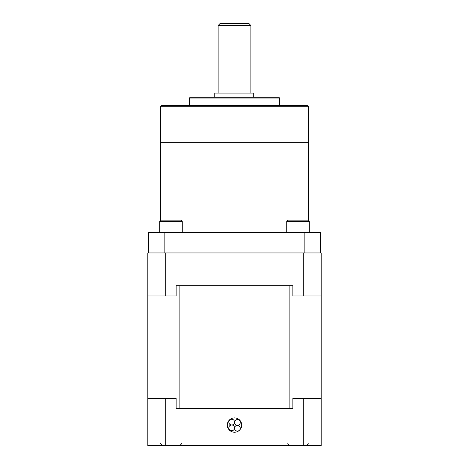 <?xml version="1.0" encoding="UTF-8"?>
<svg xmlns="http://www.w3.org/2000/svg" width="469" height="469" viewBox="0 0 469 469"><rect width="100%" height="100%" fill="white"/><g stroke="black" fill="none" stroke-linecap="round" stroke-linejoin="round"><path stroke-width="0.7" d="M165.721 252.943L303.279 252.943L303.279 295.968L292.879 295.968L292.879 285.727L176.121 285.727L176.121 295.968L165.721 295.968L165.721 252.943L147.829 252.943L147.829 398.421L176.121 398.421L176.121 408.669L292.879 408.669L179.111 408.669L179.111 285.727L176.121 285.727M147.829 398.421L147.829 445.55L321.171 445.55L321.171 252.943L303.279 252.943M165.721 295.968L147.829 295.968M321.171 295.968L303.279 295.968M227.33 425.061A7.17 7.17 0 0 0 234.5 432.23A7.17 7.17 0 0 0 241.67 425.061A7.17 7.17 0 0 0 234.5 417.891A7.17 7.17 0 0 0 227.33 425.061M303.279 445.55L303.279 398.421L292.879 398.421L292.879 408.669M165.721 445.55L165.721 398.421M303.279 398.421L321.171 398.421M228.813 422.123A2.867 2.867 0 0 1 231.68 419.251A2.867 2.867 0 0 1 234.553 422.123A2.867 2.867 0 0 1 231.68 424.99A2.867 2.867 0 0 1 228.813 422.123M234.541 422.458A2.867 2.867 0 0 1 237.408 419.585A2.867 2.867 0 0 1 240.28 422.458A2.867 2.867 0 0 1 237.408 425.324A2.867 2.867 0 0 1 234.541 422.458M234.541 428.191A2.867 2.867 0 0 1 237.408 425.324A2.867 2.867 0 0 1 240.28 428.191A2.867 2.867 0 0 1 237.408 431.064A2.867 2.867 0 0 1 234.541 428.191M228.813 427.857A2.867 2.867 0 0 1 231.68 424.99A2.867 2.867 0 0 1 234.553 427.857A2.867 2.867 0 0 1 231.68 430.73A2.867 2.867 0 0 1 228.813 427.857M292.879 285.727L289.889 285.727L289.889 408.669M289.889 285.727L179.111 285.727M179.111 408.669L176.121 408.669M180.712 220.154A1.536 1.536 0 0 1 182.248 221.696L159.712 221.696A1.536 1.536 0 0 1 161.248 220.154L180.712 220.154M159.712 232.448L159.712 221.696M182.248 232.448L182.248 221.696M165.065 220.154L168.025 220.154M307.752 220.154A1.536 1.536 0 0 1 309.288 221.696L286.752 221.696A1.536 1.536 0 0 1 288.288 220.154L307.752 220.154M286.752 232.448L286.752 221.696M309.288 232.448L309.288 221.696M295.06 220.154L300.975 220.154M320.562 232.448L320.562 252.943L304.164 252.943L304.164 232.448L320.562 232.448M164.836 232.448L164.836 252.943L148.439 252.943L148.439 232.448L304.164 232.448M160.732 220.242L160.732 142.295L308.268 142.295L160.732 142.295L160.732 106.228L161.553 105.414L307.447 105.414L308.268 106.228L160.732 106.228M308.268 220.242L308.268 106.228M189.423 98.033L190.238 97.218L278.762 97.218L279.577 98.033L189.423 98.033L189.423 105.414M279.577 98.033L279.577 105.414M218.108 25.502L220.154 23.45L248.846 23.45L250.892 25.502L218.108 25.502L218.108 93.114M250.892 25.502L250.892 93.114M214.808 97.218L214.808 93.114L253.741 93.114L253.741 97.218M160.732 443.498L162.784 445.55L160.732 443.498M181.052 444.331L181.227 443.498C181.562 444.143 180.876 444.829 179.176 445.55M288.863 445.31L289.824 445.55L287.778 443.662M287.913 444.243L288.165 444.706M306.667 445.497L306.216 445.55L308.256 443.686M308.098 444.313L307.74 444.87"/></g></svg>
